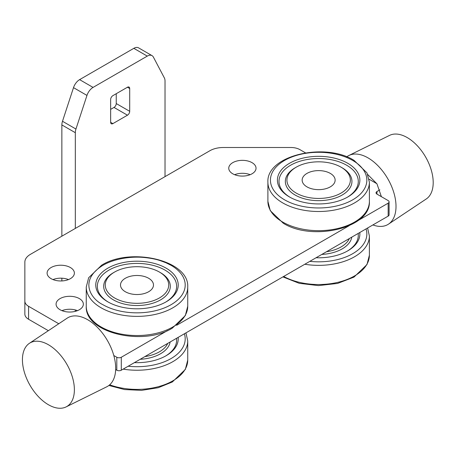 <?xml version="1.0" encoding="UTF-8"?>
<svg xmlns="http://www.w3.org/2000/svg" width="456" height="456" viewBox="0 0 456 456"><rect width="100%" height="100%" fill="white"/><g stroke="black" fill="none" stroke-linecap="round" stroke-linejoin="round"><path stroke-width="0.68" d="M116.246 93.702L116.246 103.546A3.169 1.83 120 0 1 114.006 107.428L110.643 109.372M133.825 48.336L147.282 56.105A9.513 5.495 -60 0 1 152.036 55.638L138.584 47.869A9.513 5.495 120 0 0 133.825 48.336L79.606 79.64A9.513 5.495 120 0 0 73.507 87.649L62.495 121.279A9.513 5.495 120 0 0 61.862 124.927L61.862 236.197M61.862 278.194L61.862 280.942M129.703 88.527L129.703 111.315A3.169 1.83 -60 0 1 127.458 115.197L112.883 123.616A3.169 1.83 -60 0 1 111.298 123.77A3.169 1.83 -60 0 1 110.643 122.316L110.643 99.533A3.169 1.83 -60 0 1 112.883 95.646L127.458 87.233A3.169 1.83 -60 0 1 129.048 87.073A3.169 1.83 -60 0 1 129.703 88.527L127.458 87.233M73.507 87.649L86.965 95.418L75.947 129.048A9.513 5.495 120 0 0 75.32 132.696L75.32 228.427M75.32 309.938L75.32 311.345M86.965 95.418A9.513 5.495 -60 0 1 93.058 87.409L79.606 79.64M147.282 56.105L93.058 87.409M152.036 55.638A9.513 5.495 -60 0 1 153.381 57.074L164.394 77.987A9.513 5.495 120 0 1 165.021 80.906L165.021 176.637M60.067 309.738A13.64 7.872 180 0 1 56.077 304.169A13.64 7.872 180 0 1 64.495 296.896A13.64 7.872 180 0 1 79.355 298.6A13.64 7.872 180 0 1 83.351 304.169A13.64 7.872 180 0 1 74.932 311.442A13.64 7.872 180 0 1 60.067 309.738M77.474 310.644A13.64 7.872 0 0 0 61.953 310.644M51.1 278.662A13.64 7.872 180 0 1 47.105 273.093A13.64 7.872 180 0 1 55.524 265.82A13.64 7.872 180 0 1 70.384 267.529A13.64 7.872 180 0 1 74.379 273.093A13.64 7.872 180 0 1 65.96 280.372A13.64 7.872 180 0 1 51.1 278.662M68.503 279.568A13.64 7.872 0 0 0 52.981 279.568M232.748 173.787A13.64 7.872 180 0 1 228.758 168.218A13.64 7.872 180 0 1 237.171 160.945A13.64 7.872 180 0 1 252.037 162.649A13.64 7.872 180 0 1 256.033 168.218A13.64 7.872 180 0 1 247.614 175.492A13.64 7.872 180 0 1 232.748 173.787M250.156 174.694A13.64 7.872 0 0 0 234.629 174.694M305.486 152.857L299.928 149.648A12.688 7.324 0 0 0 290.962 147.505L223.366 147.505A19.027 10.984 0 0 0 209.908 150.719L30.432 254.34A19.027 10.984 0 0 0 24.858 262.109L24.858 301.137A12.688 7.324 0 0 0 28.574 306.312L58.773 323.749M113.806 355.52L116.804 357.253A3.169 1.83 180 0 0 121.29 357.253L167.466 330.594M176.654 325.288L349.114 225.72M358.308 220.413L388.164 203.176A3.169 1.83 180 0 0 389.093 201.883A3.169 1.83 180 0 0 388.164 200.589L376.947 194.113C375.733 193.253 375.733 192.386 376.947 191.526L379.877 189.838M376.878 183.717L369.149 179.254M376.947 191.526L376.947 194.113M115.664 369.542L116.804 370.204A3.169 1.83 0 0 0 121.29 370.204L388.164 216.127A3.169 1.83 0 0 0 389.093 214.833L389.093 201.883M24.858 301.137L24.858 314.081A12.688 7.324 0 0 0 28.574 319.263L48.359 330.685M24.858 275.053L24.858 314.081M349.37 238.522A31.715 18.308 180 0 1 326.485 251.735M351.793 237.126A33.299 19.226 180 0 1 321.822 254.425M359.79 232.503A41.228 23.803 180 0 1 347.797 250.823L347.797 250.823A41.228 23.803 180 0 1 316.065 257.748M347.221 251.148A39.643 22.885 0 0 0 358.159 233.449M342.188 167.831L341.065 167.181A31.715 18.308 180 0 1 341.065 193.076A31.715 18.308 180 0 1 296.218 193.076A31.715 18.308 180 0 1 296.218 167.181A31.715 18.308 180 0 1 341.065 167.181L342.188 167.831A33.299 19.226 180 0 1 342.188 195.02A33.299 19.226 180 0 1 295.095 195.02A33.299 19.226 180 0 1 295.095 167.831L296.218 167.181M289.486 163.299A41.228 23.803 180 0 1 347.797 163.299A41.228 23.803 180 0 1 347.797 196.963L347.797 196.963A41.228 23.803 180 0 1 289.486 196.963A41.228 23.803 180 0 1 289.486 163.299M347.221 197.288A39.643 22.885 0 0 0 346.395 165.083A39.643 22.885 0 0 0 290.609 165.243A39.643 22.885 0 0 0 290.062 197.288M306.979 173.4A16.49 9.519 180 0 1 330.304 173.4A16.49 9.519 180 0 1 330.304 186.863A16.49 9.519 180 0 1 306.979 186.863A16.49 9.519 180 0 1 306.979 173.4M167.722 343.397A31.715 18.308 180 0 1 144.831 356.609M170.139 342A33.299 19.226 180 0 1 140.174 359.299M178.142 337.383A41.228 23.803 180 0 1 166.144 355.703L166.144 355.703A41.228 23.803 180 0 1 134.412 362.628M165.574 356.022A39.643 22.885 0 0 0 176.506 338.323M159.418 297.956A31.715 18.308 180 0 1 114.564 297.956A31.715 18.308 180 0 1 114.564 272.061L113.441 272.705A33.299 19.226 180 0 0 113.441 299.894A33.299 19.226 180 0 0 160.54 299.894A33.299 19.226 180 0 0 160.54 272.705L159.418 272.061A31.715 18.308 180 0 1 159.418 297.956M107.838 268.174A41.228 23.803 180 0 1 166.144 268.174A41.228 23.803 180 0 1 166.144 301.838L166.144 301.838A41.228 23.803 180 0 1 107.838 301.838A41.228 23.803 180 0 1 107.838 268.174M165.574 302.163A39.643 22.885 0 0 0 164.741 269.958A39.643 22.885 0 0 0 108.956 270.117A39.643 22.885 0 0 0 108.408 302.163M102.902 304.688C91.171 299.153 78.295 280.611 102.902 265.324C114.194 258.643 131.151 256.215 143.805 257.452C150.298 258.073 155.747 259.122 160.17 260.604L165.916 262.741L171.08 265.324A48.205 27.833 180 0 1 171.08 304.688A48.205 27.833 180 0 1 102.902 304.688M113.441 272.705L114.564 272.061A31.715 18.308 180 0 1 159.418 272.061M125.332 278.274A16.49 9.519 180 0 1 148.65 278.274A16.49 9.519 180 0 1 148.65 291.737A16.49 9.519 180 0 1 125.332 291.737A16.49 9.519 180 0 1 125.332 278.274M388.523 224.118L426.257 198.97A36.736 21.21 -120 0 0 433.2 182.571A36.736 21.21 -120 0 0 417.61 146.074A36.736 21.21 -120 0 0 389.549 135.386L348.903 155.496A39.643 22.891 60 0 1 379.187 167.027A39.643 22.891 60 0 1 396.013 206.414A39.643 22.891 60 0 1 388.523 224.118A39.643 22.891 60 0 1 372.9 224.939M346.731 156.847A39.643 22.891 60 0 1 348.903 155.496M381.387 196.678L376.964 183.848L367.798 174.591M48.41 344.736A36.736 21.21 60 0 1 72.584 377.728A36.736 21.21 60 0 1 66.08 406.917A36.736 21.21 60 0 1 48.41 404.728A36.736 21.21 60 0 1 24.595 372.974A36.736 21.21 60 0 1 29.372 343.334A36.736 21.21 60 0 1 48.41 344.736M66.08 406.917L106.727 386.808A39.643 22.891 -120 0 0 113.743 355.309A39.643 22.891 -120 0 0 87.655 319.707A39.643 22.891 -120 0 0 67.112 318.191L29.372 343.334M129.703 111.315L116.246 103.546M114.006 107.428L127.458 115.197M112.883 123.616L110.643 122.322M61.862 124.927L75.32 132.696M75.947 129.048L62.495 121.279M388.164 216.127L388.164 203.176M121.29 357.253L121.29 370.204M116.804 370.204L116.804 357.253M28.574 306.312L28.574 319.263M283.666 276.456A50.747 29.298 0 0 0 354.523 275.943A50.747 29.298 0 0 0 369.388 255.229L369.388 236.065A50.747 29.298 180 0 1 354.523 256.779A50.747 29.298 180 0 1 304.802 264.252M366.037 228.901A48.205 27.833 180 0 1 309.823 261.356M282.76 222.083A50.747 29.298 0 0 0 354.523 222.083A50.747 29.298 0 0 0 369.388 201.364L369.388 182.2A50.747 29.298 180 0 1 354.523 202.92A50.747 29.298 180 0 1 282.76 202.92A50.747 29.298 180 0 1 267.894 182.2L267.894 201.364A50.747 29.298 0 0 0 282.76 222.083M352.727 160.449A48.205 27.833 180 0 1 352.727 199.813A48.205 27.833 180 0 1 284.555 199.813A48.205 27.833 180 0 1 284.555 160.449A48.205 27.833 180 0 1 352.727 160.449M109.696 384.801A50.747 29.298 0 0 0 172.87 380.817A50.747 29.298 0 0 0 187.735 360.103L187.735 340.94A50.747 29.298 180 0 1 172.87 361.654A50.747 29.298 180 0 1 123.154 369.126M184.384 333.775A48.205 27.833 180 0 1 171.08 358.547A48.205 27.833 180 0 1 128.17 366.231M187.735 306.238L185.33 315.575L172.345 328.12C143.349 346.435 84.599 333.068 86.247 306.238A50.747 29.298 0 0 0 117.574 333.307A50.747 29.298 0 0 0 172.87 326.958A50.747 29.298 0 0 0 187.735 306.238L187.735 287.075A50.747 29.298 180 0 1 172.87 307.794A50.747 29.298 180 0 1 117.574 314.144A50.747 29.298 180 0 1 86.247 287.075L88.652 277.744L101.637 265.198C130.633 246.878 189.377 260.251 187.735 287.075M282.914 276.889L299.21 283.313L318.385 285.599L337.594 283.432L353.998 277.105L366.977 264.56L369.388 255.229M369.388 236.065L367.599 227.994M267.894 201.364L270.277 210.655L283.284 223.24C312.28 241.56 371.03 228.194 369.388 201.364M369.388 182.2L366.977 172.87L353.998 160.324C325.003 142.004 266.253 155.371 267.894 182.2M108.898 385.457L124.568 389.561L141.651 390.347L158.203 387.731L172.345 381.98L185.33 369.44L187.735 360.103M187.735 340.94L185.951 332.874M86.247 306.238L86.247 287.075"/></g></svg>
